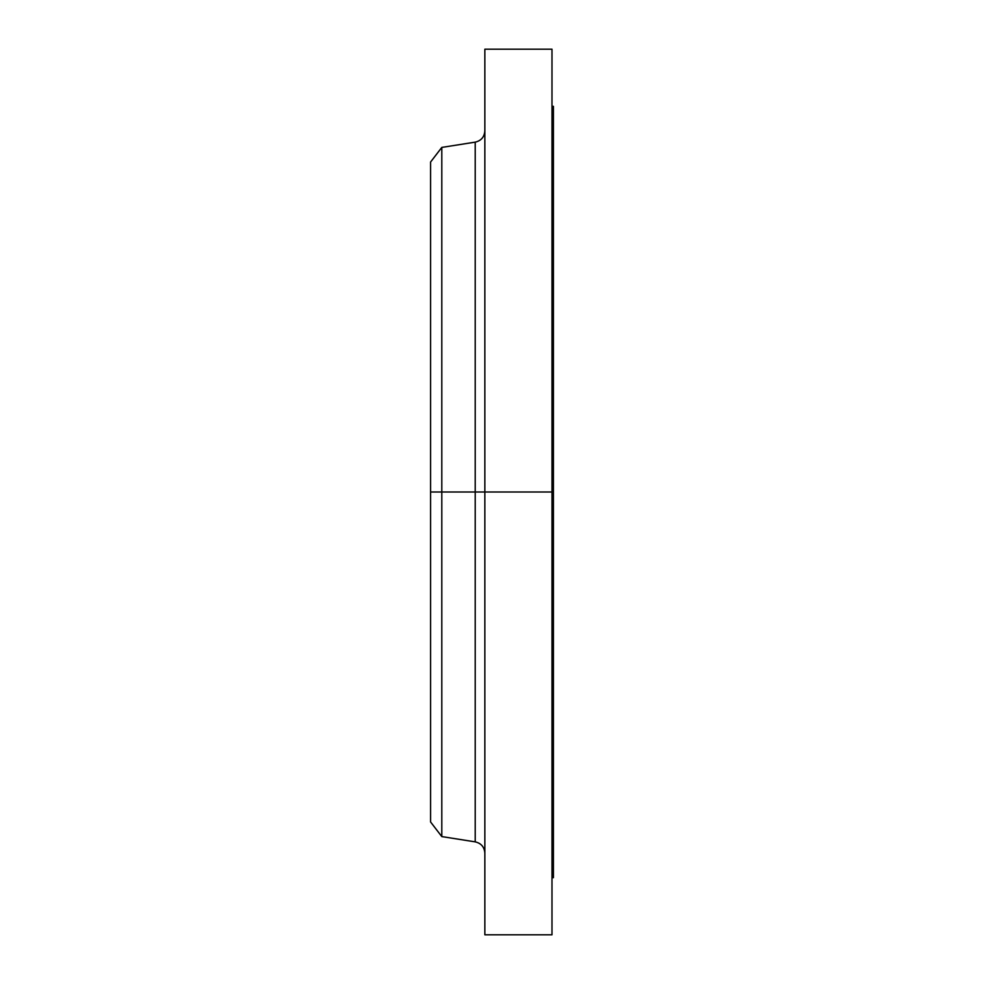 <?xml version="1.0" encoding="UTF-8"?>
<svg xmlns="http://www.w3.org/2000/svg" width="984" height="984" viewBox="0 0 984 984"><rect width="100%" height="100%" fill="white"/><g stroke="black" fill="none" stroke-linecap="round" stroke-linejoin="round"><path stroke-width="1.48" d="M551.987 49.2L551.987 492L551.987 49.2L484.854 49.2L484.854 492L551.987 492L551.987 934.8L551.987 492L553.426 492L553.426 877.666L553.426 492L475.211 492L475.211 142.139L475.211 492L430.574 492L430.574 821.96L430.574 492L441.804 492L441.804 836.584L441.804 492L475.211 492L475.211 142.139C481.188 140.737 484.399 136.973 484.854 130.847M430.574 821.96L441.804 836.584L475.211 841.861L475.211 492L475.211 841.861L475.211 492L484.854 492L484.854 934.8L484.854 49.2M475.211 142.139L441.804 147.415L441.804 492L441.804 147.415L430.574 162.04L430.574 492L430.574 162.04M553.426 106.334L553.426 492L553.426 106.334L551.987 106.334M553.426 877.666L551.987 877.666M551.987 934.8L484.854 934.8M475.211 841.861C481.188 843.263 484.399 847.027 484.854 853.153"/></g></svg>
